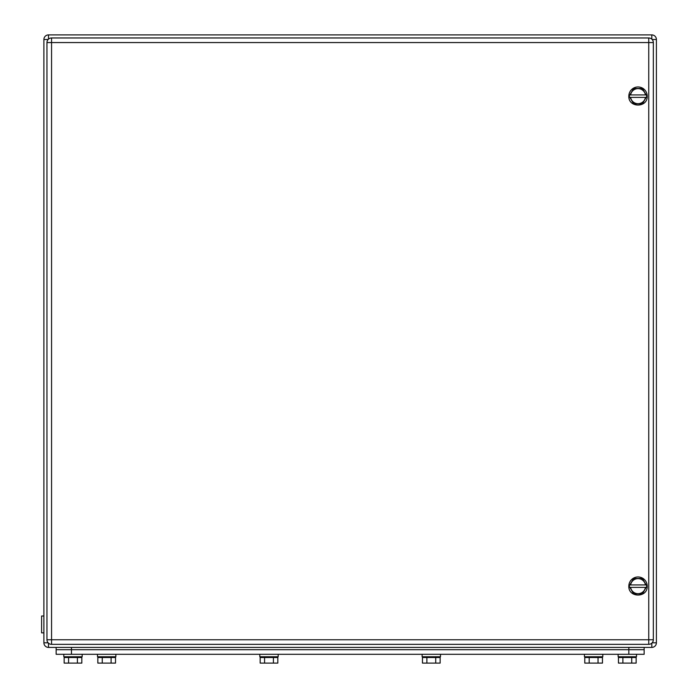 <?xml version="1.0" encoding="UTF-8"?>
<svg xmlns="http://www.w3.org/2000/svg" width="698" height="698" viewBox="0 0 698 698"><rect width="100%" height="100%" fill="white"/><g stroke="black" fill="none" stroke-linecap="round" stroke-linejoin="round"><path stroke-width="1.05" d="M43.895 39.498L43.895 642.814A4.598 4.598 0 0 0 48.494 647.404L651.81 647.404A4.598 4.598 0 0 0 656.399 642.814L656.399 39.498A4.598 4.598 0 0 0 651.81 34.9L48.494 34.9A4.598 4.598 0 0 0 43.895 39.498L48.127 39.498M41.601 616.011L41.601 632.859L43.895 632.859L43.895 616.011L41.601 616.011M99.386 647.404L113.975 647.404M261.698 647.404L276.286 647.404M424.009 647.404L438.597 647.404M586.329 647.404L600.917 647.404M644.149 647.404L644.149 649.698L56.145 649.698L56.145 654.296L644.149 654.296L644.149 649.698L56.145 649.698L56.145 647.404M111.095 657.507L111.095 663.1L115.519 663.1L115.519 657.507L97.833 657.507L97.833 663.1L102.257 663.1L102.257 657.507M111.095 663.1L102.257 663.1M273.415 657.507L273.415 663.1L277.83 663.1L277.83 657.507L260.153 657.507L260.153 663.1L264.568 663.1L264.568 657.507M273.415 663.1L264.568 663.1M435.726 657.507L435.726 663.1L440.15 663.1L440.15 657.507L422.465 657.507L422.465 663.1L426.888 663.1L426.888 657.507M435.726 663.1L426.888 663.1M598.038 657.507L598.038 663.1L602.461 663.1L602.461 657.507L584.776 657.507L584.776 663.1L589.199 663.1L589.199 657.507M598.038 663.1L589.199 663.1M77.408 657.507L77.408 663.1L81.832 663.1L81.832 657.507L64.146 657.507L64.146 663.1L68.57 663.1L68.57 657.507M77.408 663.1L68.57 663.1M631.725 657.507L631.725 663.1L636.148 663.1L636.148 657.507L618.463 657.507L618.463 663.1L622.886 663.1L622.886 657.507M631.725 663.1L622.886 663.1M97.493 654.296L97.493 656.748L115.868 656.748L115.868 654.296M259.804 654.296L259.804 656.748L278.179 656.748L278.179 654.296M422.116 654.296L422.116 656.748L440.49 656.748L440.49 654.296M584.435 654.296L584.435 656.748L602.81 656.748L602.81 654.296M63.806 654.296L63.806 656.748L82.181 656.748L82.181 654.296M618.123 654.296L618.123 656.748L636.497 656.748L636.497 654.296M653.337 42.561L653.337 639.752L648.747 639.752L648.747 42.561L51.556 42.561L51.556 639.752L648.747 639.752L648.747 644.341L51.556 644.341A4.598 4.598 0 0 1 46.958 639.752L46.958 42.561A4.598 4.598 0 0 1 51.556 37.962L648.747 37.962L648.747 42.561L653.337 42.561A4.598 4.598 0 0 0 648.747 37.962M648.747 644.341A4.598 4.598 0 0 0 653.337 639.752M629.186 586.154L633.61 593.815L642.448 593.815L646.863 586.154L642.448 578.494L633.61 578.494L629.186 586.154M645.441 587.376L646.156 587.376L645.441 587.376A7.512 7.512 0 0 1 630.608 587.376L645.441 587.376M646.156 584.933L645.441 584.933L646.156 584.933M630.608 584.933L629.893 584.933L630.608 584.933A7.512 7.512 0 0 1 645.441 584.933L630.608 584.933M647.212 586.154C647.779 598.003 628.27 598.003 628.837 586.154A9.187 9.187 0 0 1 638.024 576.967A9.187 9.187 0 0 1 647.212 586.154M629.186 96.15L633.61 103.81L642.448 103.81L646.863 96.15L642.448 88.498L633.61 88.498L629.186 96.15M645.441 97.38L646.156 97.38L645.441 97.38A7.512 7.512 0 0 1 630.608 97.38L645.441 97.38M646.156 94.928L645.441 94.928L646.156 94.928M630.608 94.928L629.893 94.928L630.608 94.928A7.512 7.512 0 0 1 645.441 94.928L630.608 94.928M647.212 96.15C647.779 108.007 628.27 108.007 628.837 96.15A9.187 9.187 0 0 1 638.024 86.962A9.187 9.187 0 0 1 647.212 96.15M48.127 642.814L43.895 642.814M48.494 643.172L48.494 647.404M651.81 643.172L651.81 647.404M652.168 39.498L656.399 39.498M652.168 642.814L656.399 642.814M651.81 39.132L651.81 34.9M48.494 39.132L48.494 34.9M628.837 647.404L628.837 654.296M71.458 647.404L71.458 654.296M51.556 37.962L51.556 42.561L46.958 42.561M46.958 639.752L51.556 639.752L51.556 644.341M99.875 656.748L99.875 657.507M113.477 656.748L113.477 657.507M262.195 656.748L262.195 657.507M275.789 656.748L275.789 657.507M424.506 656.748L424.506 657.507M438.108 656.748L438.108 657.507M586.817 656.748L586.817 657.507M600.42 656.748L600.42 657.507M66.188 656.748L66.188 657.507M79.79 656.748L79.79 657.507M620.505 656.748L620.505 657.507M634.107 656.748L634.107 657.507"/></g></svg>
